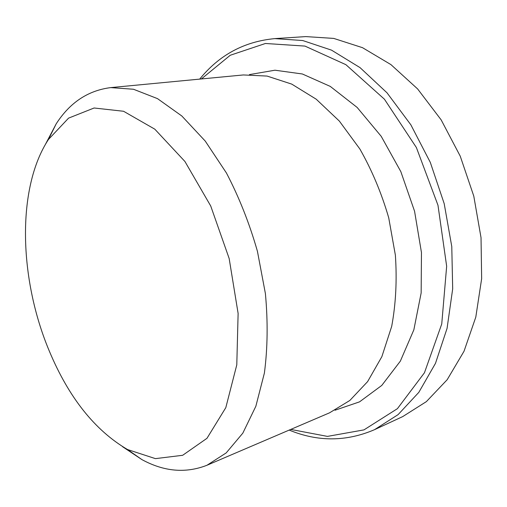 <?xml version="1.0" encoding="UTF-8"?>
<svg xmlns="http://www.w3.org/2000/svg" width="507" height="507" viewBox="0 0 507 507"><rect width="100%" height="100%" fill="white"/><g stroke="black" fill="none" stroke-linecap="round" stroke-linejoin="round"><path stroke-width="0.76" d="M289.199 430.082C317.851 441.914 346.3 441.774 374.559 429.657L402.71 416.596L426.368 401.626L447.187 379.705L464.019 351.256L475.794 317.135L481.65 278.692L481.029 237.669L473.785 196.114L460.242 156.169L441.147 119.855L417.597 88.909L390.916 64.598L362.518 47.683L333.739 38.412L305.803 36.593L274.832 38.608C244.228 41.504 219.182 55.01 199.695 79.117M374.559 429.657L398.109 414.618L418.807 392.374L435.488 363.329L447.073 328.359L452.688 288.832L451.775 246.554L444.202 203.662L430.304 162.373L410.86 124.823L387.006 92.813L360.084 67.659L331.534 50.149L302.717 40.535L274.832 38.608M290.733 429.423L327.44 436.394L363.969 429.885L397.418 408.667L424.454 372.759L441.743 323.979L446.661 266.245L437.978 205.246L416.386 147.537L384.426 99.207L345.888 64.668L304.954 46.086L265.434 43.482L230.248 55.263L201.361 78.959M335.019 410.233L359.539 401.855L381.784 385.421L400.346 361.142L413.851 329.823L421.152 292.938L421.463 252.556L414.561 211.216L400.828 171.62L381.213 136.326L357.143 107.433L330.285 86.412L302.362 73.984L274.965 70.207L249.425 74.599M122.561 446.705L141.871 459.583C164.04 471.668 185.746 473.557 206.989 465.249L329.525 412.831L349.83 400.473L367.607 381.619L381.866 356.662L391.689 326.394C395.847 303.953 397.076 280.232 395.384 255.224L388.723 217.807C381.562 193.173 371.942 170.232 359.862 148.988L339.329 121.059L316.21 99.195L291.74 84.111L267.107 76.075L243.36 74.947L110.684 87.61C88.06 90.487 69.909 102.541 56.233 123.771L45.453 144.324M206.989 465.249L226.198 452.909L242.821 433.149L255.851 406.265L264.388 373.07C267.658 348.214 267.994 321.717 265.402 293.585L257.423 251.288C249.431 223.321 239.095 197.217 226.414 172.963L205.221 141.047L181.829 115.995L157.512 98.637L133.461 89.245L110.684 87.61M49.293 351.034C68.718 397.469 94.79 430.297 127.498 449.525L155.415 458.632L182.666 455.292L206.97 438.314L225.811 407.641L236.788 364.856L238.119 313.434L229.158 258.5L210.716 205.981L184.922 161.473L154.8 129.171L123.569 111.267L94.099 107.997L68.578 118.125L48.431 139.488C16.275 188.667 19.171 279.446 49.293 351.034M127.498 449.525L141.871 459.583M48.431 139.488L56.233 123.771"/></g></svg>
